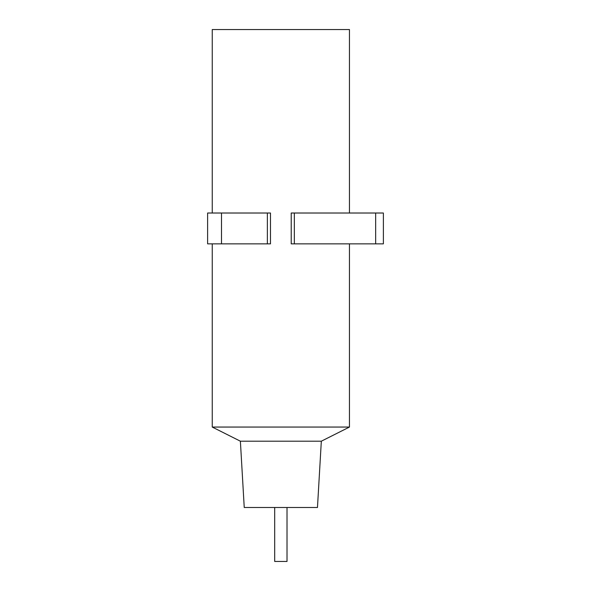 <?xml version="1.0" encoding="UTF-8"?>
<svg xmlns="http://www.w3.org/2000/svg" width="591" height="591" viewBox="0 0 591 591"><rect width="100%" height="100%" fill="white"/><g stroke="black" fill="none" stroke-linecap="round" stroke-linejoin="round"><path stroke-width="0.89" d="M287.019 507.492L287.019 561.45L274.689 561.45L274.689 507.492M240.382 441.196L321.327 441.196L317.47 507.492L244.238 507.492L240.382 441.196L212.243 427.057L349.458 427.057L349.458 243.854M294.34 243.854L291.215 243.854L291.215 213.019L383.382 213.019L383.382 243.854L294.34 243.854L294.34 213.019M349.458 213.019L349.458 29.55L212.243 29.55L212.243 213.019M221.499 243.854L270.486 243.854L270.486 213.019L221.499 213.019L221.499 243.854L207.618 243.854L207.618 213.019L221.499 213.019M212.243 427.057L212.243 243.854M321.327 441.196L349.458 427.057M267.361 243.854L267.361 213.019M375.669 243.854L375.669 213.019"/></g></svg>
